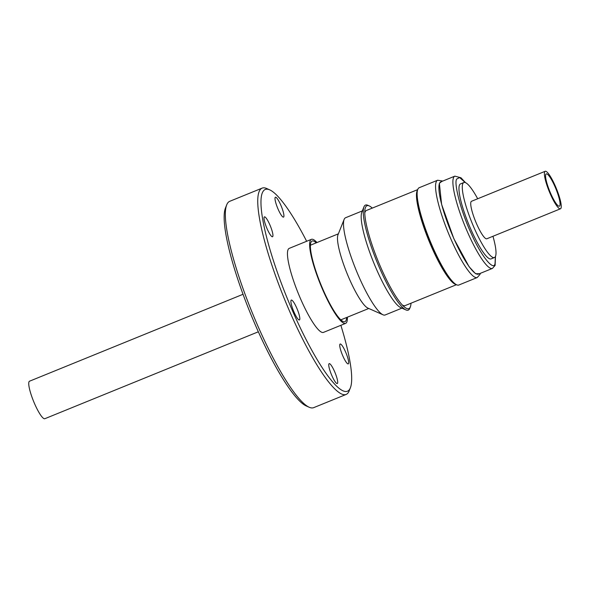 <?xml version="1.0" encoding="UTF-8"?>
<svg xmlns="http://www.w3.org/2000/svg" width="590" height="590" viewBox="0 0 590 590"><rect width="100%" height="100%" fill="white"/><g stroke="black" fill="none" stroke-linecap="round" stroke-linejoin="round"><path stroke-width="0.89" d="M465.259 182.546L459.603 177.531L456.66 179.08C453.577 183.328 461.572 213.093 471.299 233.581C480.636 255.123 493.594 271.562 495.025 263.678L495.386 256.569M441.792 181.454L439.358 183.261L441.608 204.369L453.85 238.692L469.087 266.732L475.533 273.686L479.36 273.738M550.78 193.697A17.42 3.304 -112.2 0 1 546.259 173.91A17.42 3.304 -112.2 0 1 554.865 186.388A17.42 3.304 -112.2 0 1 559.386 206.176A17.42 3.304 -112.2 0 1 550.78 193.697M550.448 194.287A20.252 3.842 67.8 0 0 560.456 208.801A20.252 3.842 67.8 0 0 555.197 185.798A20.252 3.842 67.8 0 0 545.19 171.284A20.252 3.842 67.8 0 0 550.448 194.287M545.19 171.284L471.521 201.271A20.252 3.842 67.8 0 0 476.786 224.274A20.252 3.842 67.8 0 0 486.794 238.788L560.456 208.801M243.058 294.277L29.544 381.199A20.252 3.842 67.8 0 0 34.803 404.202A20.252 3.842 67.8 0 0 44.811 418.716L258.324 331.794M463.888 182.517L460.569 183.866A40.504 7.685 67.8 0 0 471.093 229.871A40.504 7.685 67.8 0 0 491.116 258.892L494.427 257.542A40.504 7.685 -112.2 0 1 474.412 228.522A40.504 7.685 -112.2 0 1 463.888 182.517A40.504 7.685 -112.2 0 1 477.686 198.764M492.96 236.28A40.504 7.685 -112.2 0 1 494.427 257.542M465.51 182.642L460.952 177.76L454.853 176.137L440.855 181.838A49.818 9.455 67.8 0 0 439.757 182.893A49.818 9.455 67.8 0 0 452.316 235.004A49.818 9.455 67.8 0 0 478.424 274.121L492.421 268.421L495.099 265.426L495.497 256.318M442.751 181.064L437.618 180.223L419.202 187.716A52.532 9.971 67.8 0 0 418.045 188.83A52.532 9.971 67.8 0 0 431.29 243.781A52.532 9.971 67.8 0 0 458.821 285.029L477.236 277.529L479.987 274.446L480.319 273.347M417.912 201.566A50.629 9.61 67.8 0 0 432.544 247.203A50.629 9.61 67.8 0 0 448.223 276.024M417.565 190.061A51.345 9.742 67.8 0 0 431.828 247.608A51.345 9.742 67.8 0 0 456.011 284.498M402.284 305.001A51.345 9.742 67.8 0 0 405.153 305.591L456.417 284.719M417.698 189.619L366.434 210.482A51.345 9.742 67.8 0 0 365.298 211.574A51.345 9.742 67.8 0 0 364.797 212.916M410.994 303.216A55.556 10.546 -112.2 0 1 410.345 306.903A55.556 10.546 -112.2 0 1 410.079 307.464A55.556 10.546 -112.2 0 1 406.562 308.437A55.556 10.546 -112.2 0 1 378.131 261.156A55.556 10.546 -112.2 0 1 365.461 207.466A55.556 10.546 -112.2 0 1 365.726 206.898A55.556 10.546 -112.2 0 1 369.237 205.925A55.556 10.546 -112.2 0 1 372.275 208.108M369.237 205.925L367.806 205.291A56.706 10.76 67.8 0 0 364.222 206.286A56.706 10.76 67.8 0 0 363.956 206.861A56.706 10.76 67.8 0 0 376.892 261.665A56.706 10.76 67.8 0 0 405.905 309.92A56.706 10.76 67.8 0 0 409.49 308.924A56.706 10.76 67.8 0 0 409.762 308.349L410.345 306.903M363.956 206.861L361.825 212.194A52.495 9.964 67.8 0 0 373.802 262.919A52.495 9.964 67.8 0 0 400.662 307.589L405.905 309.92M311.409 239.341L289.24 248.368A45.364 8.614 67.8 0 0 288.237 249.327A45.364 8.614 67.8 0 0 299.676 296.777A45.364 8.614 67.8 0 0 323.445 332.399L345.622 323.372A45.364 8.614 -112.2 0 1 321.852 287.75A45.364 8.614 -112.2 0 1 310.414 240.3A45.364 8.614 -112.2 0 1 311.409 239.341A45.364 8.614 -112.2 0 1 316.985 242.542M347.37 317.191A45.364 8.614 -112.2 0 1 346.625 322.406A45.364 8.614 -112.2 0 1 345.622 323.372M362.334 210.91L345.556 217.747A52.495 9.964 67.8 0 0 344.398 218.861A52.495 9.964 67.8 0 0 344.147 219.384A52.495 9.964 67.8 0 0 356.117 270.117A52.495 9.964 67.8 0 0 382.984 314.787A52.495 9.964 67.8 0 0 385.137 314.979L401.923 308.15M344.147 219.384L337.981 234.813A40.297 7.648 67.8 0 0 347.178 273.76A40.297 7.648 67.8 0 0 367.799 308.054L382.984 314.787M316.218 242.851A43.535 8.26 67.8 0 0 311.137 241.959A43.535 8.26 67.8 0 0 310.93 242.394A43.535 8.26 67.8 0 0 320.864 284.469A43.535 8.26 67.8 0 0 343.144 321.521A43.535 8.26 67.8 0 0 345.895 320.754A43.535 8.26 67.8 0 0 346.61 317.501M348.491 363.669A10.731 2.035 -112.2 0 1 348.255 363.897A10.731 2.035 -112.2 0 1 342.628 355.468A10.731 2.035 -112.2 0 1 339.921 344.243A10.731 2.035 -112.2 0 1 340.157 344.014A10.731 2.035 -112.2 0 1 345.784 352.444A10.731 2.035 -112.2 0 1 348.491 363.669M337.51 383.301A10.731 2.035 -112.2 0 1 337.274 383.529A10.731 2.035 -112.2 0 1 331.646 375.107A10.731 2.035 -112.2 0 1 328.94 363.875A10.731 2.035 -112.2 0 1 329.176 363.647A10.731 2.035 -112.2 0 1 334.803 372.076A10.731 2.035 -112.2 0 1 337.51 383.301M299.646 319.728A10.731 2.035 -112.2 0 1 299.41 319.957A10.731 2.035 -112.2 0 1 293.783 311.527A10.731 2.035 -112.2 0 1 291.077 300.303A10.731 2.035 -112.2 0 1 291.312 300.074A10.731 2.035 -112.2 0 1 296.94 308.504A10.731 2.035 -112.2 0 1 299.646 319.728M272.764 236.516A10.731 2.035 -112.2 0 1 272.528 236.745A10.731 2.035 -112.2 0 1 266.909 228.323A10.731 2.035 -112.2 0 1 264.202 217.091A10.731 2.035 -112.2 0 1 264.438 216.862A10.731 2.035 -112.2 0 1 270.058 225.292A10.731 2.035 -112.2 0 1 272.764 236.516M283.753 216.884A10.731 2.035 -112.2 0 1 283.51 217.113A10.731 2.035 -112.2 0 1 277.89 208.69A10.731 2.035 -112.2 0 1 275.183 197.458A10.731 2.035 -112.2 0 1 275.419 197.23A10.731 2.035 -112.2 0 1 281.039 205.659A10.731 2.035 -112.2 0 1 283.753 216.884M340.865 325.304A108.951 20.68 -112.2 0 1 350.349 387.881L349.125 390.956A111.385 21.144 -112.2 0 1 348.594 392.084A111.385 21.144 -112.2 0 1 346.131 394.445A111.385 21.144 -112.2 0 1 287.765 306.984A111.385 21.144 -112.2 0 1 259.674 190.481A111.385 21.144 -112.2 0 1 262.137 188.122A111.385 21.144 -112.2 0 1 266.717 188.527L269.741 189.869A108.951 20.68 -112.2 0 1 306.653 241.273M346.131 394.445L313.718 407.638A111.385 21.144 -112.2 0 1 309.138 407.233A111.385 21.144 -112.2 0 1 252.144 312.449A111.385 21.144 -112.2 0 1 226.73 204.804A111.385 21.144 -112.2 0 1 227.261 203.675A111.385 21.144 -112.2 0 1 229.724 201.315L262.137 188.122M350.349 387.881A108.951 20.68 -112.2 0 1 349.833 388.987A108.951 20.68 -112.2 0 1 293.569 313.224A108.951 20.68 -112.2 0 1 262.852 191.78A108.951 20.68 -112.2 0 1 269.741 189.869M309.138 407.233L306.114 405.891A108.951 20.68 -112.2 0 1 250.359 313.172A108.951 20.68 -112.2 0 1 225.505 207.872L226.73 204.804M454.853 176.137A49.818 9.455 67.8 0 0 453.747 177.192A49.818 9.455 67.8 0 0 453.467 177.811A49.818 9.455 67.8 0 0 466.83 230.52A49.818 9.455 67.8 0 0 492.421 268.421M437.618 180.223A52.532 9.971 67.8 0 0 436.46 181.337A52.532 9.971 67.8 0 0 436.165 181.986A52.532 9.971 67.8 0 0 450.259 237.564A52.532 9.971 67.8 0 0 477.236 277.529M402.97 305.709L403.383 305.539M340.814 319.861L368.765 308.481M364.79 211.928L365.203 211.758M310.429 245.211L338.372 233.832"/></g></svg>
